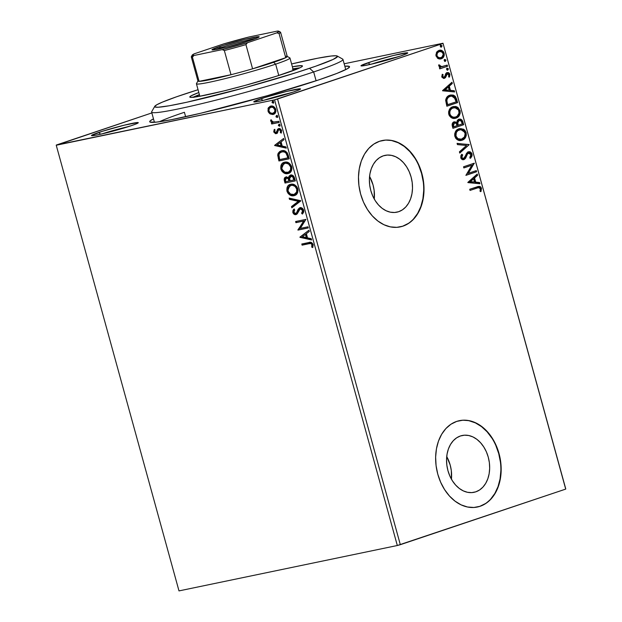 <?xml version="1.0" encoding="UTF-8"?>
<svg xmlns="http://www.w3.org/2000/svg" width="622" height="622" viewBox="0 0 622 622"><rect width="100%" height="100%" fill="white"/><g stroke="black" fill="none" stroke-linecap="round" stroke-linejoin="round"><path stroke-width="0.93" d="M344.821 66.173A103.641 6.173 164.6 0 1 349.463 67.122A103.641 6.173 164.6 0 1 318.954 79.826L336.86 73.427L347.255 68.817L349.541 66.943L349.237 66.398L344.821 66.173M290.902 92.826A22.05 1.314 -15.4 0 0 264.055 100.22A22.05 1.314 164.6 0 1 290.902 92.826M260.937 98.758A24.258 1.446 164.6 0 1 286.781 91.38A24.258 1.446 164.6 0 1 300.527 89.039A24.258 1.446 164.6 0 1 293.39 92.009L298.599 90.104L300.185 88.806L286.517 91.45L264.537 97.592L253.776 101.775L257.477 101.596L267.81 99.326L293.39 92.009A24.258 1.446 164.6 0 1 268.836 99.069A24.258 1.446 164.6 0 1 253.838 101.899A24.258 1.446 164.6 0 1 260.937 98.758L262.896 100.484L260.937 98.758M128.63 126.561A22.05 1.314 -15.4 0 0 101.783 133.963A22.05 1.314 164.6 0 1 128.63 126.561M98.665 132.494A24.258 1.446 164.6 0 1 124.509 125.115A24.258 1.446 164.6 0 1 138.263 122.775A24.258 1.446 164.6 0 1 131.118 125.745L136.335 123.84L137.913 122.542L124.245 125.185L102.265 131.328L91.512 135.51L95.205 135.332L105.546 133.061L131.118 125.745A24.258 1.446 164.6 0 1 106.572 132.805A24.258 1.446 164.6 0 1 91.574 135.635A24.258 1.446 164.6 0 1 98.665 132.494L100.632 134.22L98.665 132.494M398.088 56.804A22.05 1.314 -15.4 0 0 371.241 64.198A22.05 1.314 164.6 0 1 398.088 56.804M368.123 62.736A24.258 1.446 164.6 0 1 393.967 55.358A24.258 1.446 164.6 0 1 407.721 53.01A24.258 1.446 164.6 0 1 400.576 55.988L407.2 53.406L407.737 52.971L407.371 52.777L393.703 55.42L371.723 61.562L360.97 65.745L364.663 65.567L374.996 63.296L400.576 55.988A24.258 1.446 164.6 0 1 376.022 63.047A24.258 1.446 164.6 0 1 361.032 65.87A24.258 1.446 164.6 0 1 368.123 62.736L370.082 64.463L368.123 62.736M451.432 479.173A29.016 21.187 78.3 0 0 446.72 456.548L450.196 465.046L451.315 470.621L451.432 479.173M475.799 491.831L471.717 492.616L467.503 492.297L463.304 490.89L459.293 488.441L455.623 485.051L452.435 480.845L449.846 475.993L447.957 470.675L446.837 465.101L446.542 459.471L447.078 454.021L448.415 448.944L450.515 444.442L453.29 440.695L456.626 437.834L460.412 435.975A29.016 21.187 -101.7 0 1 462.2 435.493A29.016 21.187 -101.7 0 1 488.573 458.352A29.016 21.187 -101.7 0 1 475.799 491.831A29.016 21.187 -101.7 0 1 474.011 492.313A29.016 21.187 -101.7 0 1 447.638 469.454A29.016 21.187 -101.7 0 1 460.412 435.975L464.494 435.19L468.708 435.509L472.907 436.916L476.918 439.365L480.588 442.755L483.776 446.961L486.373 451.813L488.254 457.131L489.374 462.706L489.669 468.335L489.133 473.785L487.796 478.862L485.696 483.364L482.921 487.112L479.585 489.973L475.799 491.831M374.265 199.048A29.016 21.187 78.3 0 0 369.561 176.415L373.037 184.913L374.149 190.495L374.265 199.048M398.64 211.705L394.558 212.491L390.344 212.172L386.145 210.757L382.133 208.316L378.464 204.926L375.268 200.719L372.679 195.868L370.798 190.55L369.678 184.967L369.382 179.346L369.919 173.888L371.256 168.819L373.355 164.317L376.123 160.562L379.467 157.708L383.253 155.85A29.016 21.187 -101.7 0 1 385.041 155.36A29.016 21.187 -101.7 0 1 411.414 178.226A29.016 21.187 -101.7 0 1 398.64 211.705A29.016 21.187 -101.7 0 1 396.852 212.188A29.016 21.187 -101.7 0 1 370.479 189.321A29.016 21.187 -101.7 0 1 383.253 155.85L387.335 155.065L391.549 155.383L395.748 156.791L399.752 159.24L403.429 162.63L406.617 166.828L409.206 171.688L411.095 177.006L412.207 182.58L412.51 188.202L411.974 193.66L410.637 198.737L408.537 203.231L405.762 206.986L402.418 209.847L398.64 211.705M400.032 226.929A44.1 32.204 78.3 0 0 402.636 226.221L402.932 226.159A44.1 32.204 -101.7 0 1 400.218 226.89A44.1 32.204 -101.7 0 1 360.138 192.144A44.1 32.204 -101.7 0 1 379.552 141.272L373.799 144.094L368.722 148.44L364.508 154.139L361.32 160.981L359.283 168.694L358.474 176.982L358.925 185.527L360.612 194.01L363.481 202.088L367.423 209.466L372.275 215.85L377.849 221.004L383.945 224.721L390.321 226.867L396.735 227.349L402.932 226.159L408.685 223.337L413.762 218.991L417.976 213.284L421.164 206.45L423.201 198.737L424.01 190.449L423.559 181.896L421.864 173.421L418.995 165.335L415.061 157.965L410.209 151.574L404.627 146.427L398.531 142.702L392.163 140.564L385.749 140.074L379.552 141.272A44.1 32.204 -101.7 0 1 382.266 140.533A44.1 32.204 -101.7 0 1 422.346 175.28A44.1 32.204 -101.7 0 1 402.932 226.159L402.636 226.221A44.1 32.204 78.3 0 0 422.074 175.42A44.1 32.204 78.3 0 0 382.079 140.572M477.191 507.062A44.1 32.204 78.3 0 0 479.795 506.347L480.091 506.285A44.1 32.204 -101.7 0 1 477.377 507.023A44.1 32.204 -101.7 0 1 437.297 472.277A44.1 32.204 -101.7 0 1 456.711 421.397L450.958 424.22L445.881 428.566L441.667 434.273L438.479 441.107L436.442 448.82L435.633 457.108L436.084 465.66L437.771 474.135L440.648 482.221L444.582 489.592L449.434 495.983L455.009 501.13L461.104 504.854L467.48 506.992L473.894 507.474L480.091 506.285L485.844 503.462L490.921 499.116L495.135 493.417L498.323 486.575L500.36 478.862L501.169 470.574L500.718 462.029L499.023 453.547L496.154 445.469L492.22 438.09L487.368 431.699L481.786 426.552L475.698 422.836L469.322 420.69L462.908 420.208L456.711 421.397A44.1 32.204 -101.7 0 1 459.425 420.659A44.1 32.204 -101.7 0 1 499.505 455.413A44.1 32.204 -101.7 0 1 480.091 506.285L479.795 506.347A44.1 32.204 78.3 0 0 499.233 455.545A44.1 32.204 78.3 0 0 459.238 420.697M185.628 116.718L184.407 112.287L185.628 116.718M565.756 488.9L443.004 43.237L344.16 63.786L443.004 43.237L565.701 489.102L400.327 544.685L277.567 99.03L442.95 43.447L274.566 99.854L397.318 545.51L178.996 590.9L56.244 145.245L274.566 99.854L56.299 145.035L151.846 112.924L56.244 145.245L178.996 590.9L397.318 545.51L274.566 99.854L277.567 99.03L400.327 544.685L397.318 545.51L565.701 489.102L443.004 43.237L565.756 488.9M273.812 114.223L270.08 113.904L272.7 114.518L274.947 113.414L275.943 111.377L275.437 108.523L272.871 106.238L270.065 106.284L268.035 108.438L268.315 111.991L269.746 113.686L270.694 113.702L268.595 110.879L267.981 111.081L270.08 113.904L273.501 114.339M279.224 122.441L278.913 121.298L273.175 122.106L270.702 119.984L270.99 121.562L272.475 122.635L271.363 122.868L271.682 124.011L279.224 122.441L278.913 121.298L273.734 122.184L270.702 119.984L270.687 120.909L272.475 122.635L271.363 122.868L271.682 124.011L279.224 122.441M276.16 132.517L277.179 131.965L275.958 132.587L274.636 131.693L275.025 130.06L274.193 129.531L273.727 131.957L275.593 133.746L277.373 133.116L278.376 130.278L279.107 129.718L280.429 130.293L280.343 132.595L281.222 133.1L281.509 130.262L280.367 128.871L278.462 128.661L277.459 129.547L276.565 132.167L275.593 132.587L274.636 131.693L275.025 130.06L274.193 129.531L273.727 131.957L274.341 131.747L274.807 129.322M288.297 155.368L287.084 152.608L285.039 151.014L282.155 150.641L279.799 151.465L278.135 153.307L277.7 155.103L278.92 160.966L289.246 158.82L288.297 155.368C286.828 151.48 284.627 149.933 281.696 150.718L280.934 150.928L277.7 155.103L278.92 160.966L289.246 158.82L288.297 155.368M290.614 175.046L288.624 177.939L289.238 177.729L286.042 176.998C284.417 177.356 283.881 178.677 284.425 180.955L285.039 180.753L285.622 182.852L285.039 180.753L284.425 180.955L285.008 183.055L295.333 180.909L293.506 176.034L292.301 175.202L290.412 175.101L288.981 176.259L288.624 177.939L286.361 176.951L284.402 178.226L284.207 179.921L285.008 183.055L295.333 180.909L294.517 177.939C293.623 175.668 292.324 174.704 290.614 175.046L290.295 175.132M300.838 200.906L289.152 198.099L289.494 199.343L298.319 201.334L291.485 206.574L291.827 207.818L300.791 200.719L289.152 198.099L289.494 199.343L298.319 201.334L291.485 206.574L291.827 207.818L300.838 200.906M307.976 226.812L300.294 228.406L305.931 219.379L295.606 221.525L295.916 222.668L303.622 221.067L297.961 230.101L308.287 227.947L307.976 226.812L300.294 228.406L305.931 219.379L295.606 221.525L295.916 222.668L303.622 221.067L297.961 230.101L308.287 227.947L307.976 226.812M308.978 243.715L310.844 243.544L311.824 244.213L311.762 247.152L312.71 247.572L313.185 244.734L311.505 242.487L301.794 244.003L302.105 245.146L308.978 243.715C310.145 243.109 311.179 243.451 312.073 244.749L311.762 247.152L312.71 247.572L313.13 244.516C311.972 242.362 310.518 241.701 308.769 242.549L301.794 244.003L302.105 245.146L302.72 244.936L302.424 243.871L302.72 244.936L308.978 243.715M299.959 237.332L311.591 239.952L311.249 238.708L307.525 237.868L306.374 233.693L309.258 231.477L308.916 230.233L299.905 237.145L311.591 239.952L311.249 238.708L307.525 237.868L306.374 233.693L309.258 231.477L308.916 230.233L299.959 237.332M296.15 214.45L296.577 214.403C295.24 214.699 294.198 213.984 293.436 212.25L292.822 212.452C293.584 214.186 294.634 214.901 295.963 214.606L297.378 213.696L299.431 209.451L301.134 208.627L302.284 208.938L303.279 210.368L300.955 208.658L300.34 208.868L302.665 210.578L303.279 210.368L303.054 211.978L302.199 213.058L303.279 210.368L302.665 210.578L301.584 213.26L302.782 213.665L301.584 213.26L302.362 214.085L303.59 209.925L302.113 208.129L299.579 207.865L298.109 209.295L296.531 212.856L295.123 213.486L293.887 212.25L294.665 209.979L293.778 209.217L292.915 210.563L292.822 212.452L293.475 213.688L295.092 214.629L297.23 213.867L300.084 208.945L301.382 208.992L302.502 210.135L302.704 211.457L301.584 213.26L302.362 214.085L303.723 212.071L303.699 210.275C302.813 208.269 301.592 207.414 300.045 207.717L299.734 207.81M294.952 195.394L293.988 195.689L296.492 194.367L297.65 192.602L298.031 190.176L297.58 188.178L296.57 186.421L294.719 184.889L290.793 184.267L288.258 185.581L287.092 187.37L287.061 191.514L288.211 193.574L290.07 195.098L292.558 195.798L294.603 195.479C291.679 196.179 289.339 194.678 287.574 190.977L286.967 191.179C288.725 194.88 291.073 196.381 293.988 195.689L294.649 195.51M288.872 173.305L287.908 173.592L290.412 172.278L291.562 170.514L291.943 168.088L291.493 166.082L288.631 162.801L284.713 162.179L282.17 163.493L281.004 165.273L280.981 169.425L282.131 171.485L283.982 173.002L286.47 173.709L288.522 173.39C285.599 174.082 283.251 172.582 281.494 168.881L280.88 169.091C282.645 172.792 284.985 174.292 287.908 173.592L288.569 173.414M274.675 145.54L286.307 148.153L285.964 146.909L282.24 146.069L281.09 141.894L283.974 139.686L283.632 138.442L274.621 145.346L286.307 148.153L285.964 146.909L282.24 146.069L281.09 141.894L283.974 139.686L283.632 138.442L274.675 145.54M280.11 126.002L278.376 125.434L279.496 126.212L279.993 125.854L279.9 124.688L278.827 124.353L278.454 125.644L279.605 126.18M277.692 117.247L276.572 116.47L275.958 116.679L277.085 117.449L277.583 117.091L277.482 115.925L276.409 115.591L276.036 116.889L277.194 117.418M273.758 102.957L272.024 102.389L273.151 103.166L273.649 102.809L273.548 101.643L272.475 101.308L272.102 102.599L273.26 103.135M438.16 58.616L439.723 59.02L441.931 58.499L443.626 56.882L444.256 55.21L444.124 53.243L443.245 51.533L440.384 50.188L438.572 50.553L436.963 51.743L435.851 55.024L437.484 58.204L441.247 58.795C443.478 58.071 444.435 56.221 444.124 53.243C442.88 50.576 441.153 49.636 438.938 50.413L436.457 52.458L436.014 55.972L438.16 58.616M447.552 66.243L447.241 65.1L441.286 66.709L440.143 66.266L439.731 65.1L438.751 64.836L438.673 65.302L439.256 66.678L440.563 67.347L439.404 67.736L439.723 68.879L447.552 66.243L439.7 68.809L447.552 66.243L447.241 65.1L441.869 66.709L438.751 64.836L438.72 65.792L440.563 67.347L439.404 67.736L439.723 68.879L447.552 66.243M444.069 77.198L442.118 76.568L442.537 74.827L442.118 76.568L442.708 76.444L443.128 74.702L442.273 74.259L441.845 77.089L443.673 78.45L445.523 77.556L447.358 73.8L448.726 74.22L448.61 76.615L449.519 77.027L449.931 74.321L448.672 72.758L446.697 72.797L445.655 73.847L444.699 76.685L443.688 77.252L442.708 76.444L443.128 74.702L442.273 74.259L441.768 76.84L444.419 78.325L445.523 77.556L446.689 74.321L447.521 73.761L446.767 73.925L449.006 74.772L448.61 76.615L449.519 77.027L449.931 74.321C449.232 72.79 448.26 72.238 447 72.673L445.896 73.45L444.699 76.685L443.813 77.252M456.626 99.17L455.195 96.231L453.298 95.096L450.794 94.979L447.856 96.254L446.565 97.6L445.671 100.049L446.853 106.222L457.574 102.622L456.626 99.17L456.035 99.295L456.983 102.747L457.574 102.622L456.626 99.17L450.67 95.01L449.83 95.236C447.583 95.804 446.192 97.491 445.647 100.305L446.853 106.222L457.574 102.622L446.837 106.152L456.983 102.747L456.035 99.295L456.626 99.17M463.662 124.711L461.967 120.054L460.575 119.199L458.834 119.261L457.341 120.38L456.742 122.526L454.736 121.756L452.699 122.861L452.108 124.75L452.94 128.319L463.662 124.711L452.925 128.249L463.662 124.711L462.838 121.741C461.944 119.51 460.607 118.678 458.834 119.261L456.742 122.526L454.076 121.896C452.396 122.487 451.821 123.926 452.365 126.212L452.94 128.319L463.662 124.711M469.167 144.708L457.084 143.363L457.427 144.607L466.554 145.486L459.417 151.83L459.759 153.074L469.167 144.708L459.674 152.748L469.167 144.708L457.084 143.363L457.427 144.607L466.554 145.486L459.417 151.83L459.759 153.074L469.167 144.708M476.304 170.615L468.327 173.289L474.259 163.182L463.538 166.789L463.849 167.932L471.849 165.242L465.901 175.357L476.615 171.758L476.304 170.615L468.327 173.289L474.259 163.182L463.538 166.789L463.849 167.932L471.849 165.242L465.901 175.357L476.615 171.758L476.304 170.615M477.175 188.007L478.862 187.58L479.966 187.976L480.441 189.065L480.021 191.203L481.008 191.506L481.467 188.279L480.658 186.88L479.422 186.328L469.727 189.259L470.045 190.402L478.419 187.65L480.371 188.66L480.021 191.203L481.008 191.506L481.467 188.279L478.427 186.413L469.727 189.259L470.045 190.402L477.175 188.007M467.892 182.596L479.92 183.754L479.578 182.51L475.721 182.137L474.578 177.962L477.587 175.287L477.245 174.043L467.837 182.401L479.92 183.754L479.578 182.51L475.721 182.137L474.578 177.962L477.587 175.287L477.245 174.043L467.892 182.596M472.036 154.038L470.411 152.025L468.273 151.877L466.57 153.253L464.704 157.483L463.623 158.439L461.967 157.716L461.796 156.658L462.675 154.94L461.773 154.272L460.863 155.78L460.848 158.042L462.146 159.489L464.393 159.387L465.653 158.105L467.627 153.751L469.252 152.942L470.963 154.489L470.722 156.192L469.82 157.42L470.613 158.167L472.044 155.904L472.036 154.038L471.445 154.163L470.022 158.291L471.453 156.029L471.445 154.163L472.036 154.038C471.142 152.079 469.89 151.356 468.273 151.877L463.623 158.439L462.83 158.61L461.26 157.514L461.851 157.397L462.675 154.94L461.773 154.272L460.747 157.747C461.516 159.442 462.597 160.048 463.981 159.566L465.45 158.431L467.627 153.751L468.794 152.965L467.985 153.152L470.963 154.489L469.82 157.42L470.613 158.167L472.036 154.038M459.409 128.661L465.544 132.727L466.135 132.603L459.697 128.591L458.927 128.801C455.809 129.765 454.464 132.323 454.892 136.475C456.68 140.074 459.09 141.318 462.123 140.214L463.942 139.25L465.691 137.081L466.29 135.308L466.135 132.603L464.883 130.262L463.483 129.174L459.417 128.661L457.084 129.765L455.599 131.421L454.713 133.746L454.736 135.798L455.677 138.193L457.069 139.585L459.238 140.455L462.123 140.214L461.096 140.463M453.321 106.564L459.456 110.63L460.047 110.506L453.609 106.502L452.839 106.712C449.729 107.676 448.384 110.234 448.804 114.386C450.592 117.986 453.003 119.23 456.043 118.118L459.324 115.505L460.202 113.212L460.132 110.848L457.885 107.381L455.872 106.494L453.329 106.564L450.997 107.668L449.512 109.332L448.633 111.649L448.649 113.702L449.317 115.653L450.989 117.496L453.601 118.421L456.043 118.118L455.016 118.374M442.607 90.796L454.635 91.955L454.293 90.711L450.437 90.338L449.286 86.17L452.303 83.488L451.961 82.244L442.553 90.61L454.635 91.955L454.293 90.711L450.437 90.338L449.286 86.17L452.303 83.488L451.961 82.244L442.607 90.796M447.793 70.115L448.423 68.863L447.272 68.21L446.612 69.026L447.14 70.084L447.793 70.115L448.423 68.863L447.272 68.21L446.643 69.462L447.661 70.154M445.383 61.353L446.013 60.101L444.854 59.448L444.194 60.264L444.73 61.321L445.383 61.353L446.013 60.101L444.854 59.448L444.225 60.707L445.251 61.391M441.449 47.07L442.079 45.818L440.92 45.165L440.259 45.981L440.796 47.039L441.449 47.07L442.079 45.818L440.92 45.165L440.29 46.417L441.317 47.109M153.478 118.872L150.369 120.73L149.708 121.539L150.003 122.083L156.596 122.106L171.205 119.727L200.875 113.204L267.289 95.695L318.954 79.826A103.641 6.173 164.6 0 1 214.046 109.985A103.641 6.173 164.6 0 1 149.98 122.067A103.641 6.173 164.6 0 1 153.478 118.872M159.395 121.749A99.232 5.909 164.6 0 1 184.407 112.287A99.232 5.909 -15.4 0 0 159.395 121.749M479.795 506.347L485.549 503.525M490.626 499.178L494.84 493.471L498.028 486.637L500.065 478.924L500.873 470.636M500.422 462.092L498.727 453.609L495.858 445.531M491.924 438.152L487.073 431.761L481.498 426.614L475.402 422.89L469.027 420.752M402.636 226.221L408.39 223.391M413.467 219.045L417.681 213.346L420.869 206.512L422.906 198.799L423.714 190.511M423.263 181.958L421.568 173.484L418.699 165.398M414.765 158.027L409.914 151.636L404.331 146.481L398.243 142.765L391.868 140.626M478.116 186.483L481.467 188.279L480.884 188.404L480.417 191.63L480.744 188L479.733 186.748L478.015 186.507M476.747 174.487L476.996 175.404L477.587 175.287L473.987 178.086L474.578 177.962L473.987 178.086L475.13 182.262L479.578 182.51L478.987 182.635L479.282 183.692L478.987 182.635L475.13 182.262L473.987 178.086L476.996 175.404L476.747 174.487M469.859 181.756L474.493 182.021L469.859 181.756L473.606 178.825L469.859 181.756L473.606 178.825L474.493 182.021L469.859 181.756M475.729 170.801L476.024 171.874L476.615 171.758L465.878 175.287L476.024 171.874L475.729 170.801M471.258 165.366L463.833 167.862L471.258 165.366M473.684 163.376L474.329 163.446L473.739 163.563L467.736 173.414L468.327 173.289L467.736 173.414L473.684 163.376M468.576 153.028L467.036 153.875L467.627 153.751L467.036 153.875L465.847 156.347L466.438 156.223L465.847 156.347L464.859 158.548L465.45 158.431L463.359 159.698M461.508 154.637L462.675 154.94L462.084 155.065L461.26 157.514L462.084 155.065L461.508 154.637M463.623 158.439L461.26 157.514L462.784 158.618M467.682 152.001C469.299 151.48 470.551 152.203 471.445 154.163L470.341 152.468L468.203 151.877M471.188 153.486L470.807 152.911M463.172 159.753L464.704 158.75L466.85 154.147L468.319 153.066M457.139 143.542L469.112 144.522L457.139 143.542M460.809 140.533L462.123 140.214C465.194 139.235 466.523 136.7 466.135 132.603L465.544 132.727C465.94 136.824 464.603 139.359 461.532 140.331L462.123 140.214M461.05 140.479L463.359 139.367M463.95 138.838L465.357 136.638M465.668 135.588L465.443 132.393L463.989 130.076M463.398 129.601L461.368 128.715L459.316 128.676M460.824 139.305L458.772 139.375L456.843 138.449L455.561 136.708L455.211 135.083L455.716 132.657L457.186 130.838L460.264 129.796M459.635 129.835L461.679 129.765L463.312 130.465L465.163 133.551L464.44 136.995L461.415 139.18L457.893 138.659L455.973 136.055L456.307 132.533L457.769 130.713L459.238 129.944C461.695 129.042 463.631 130.06 465.046 133.007C465.342 136.288 464.261 138.302 461.804 139.071C459.363 139.966 457.419 138.963 455.973 136.055C455.685 132.75 456.773 130.713 459.238 129.944L458.647 130.068C456.183 130.838 455.094 132.875 455.382 136.179L455.973 136.055L455.382 136.179C456.836 139.087 458.779 140.09 461.213 139.196M461.804 139.071L460.863 139.297M453.485 122.021L456.742 122.526L453.811 121.928M459.23 119.152L458.834 119.261M458.243 119.385C460.016 118.802 461.353 119.626 462.255 121.865L462.838 121.741L462.255 121.865L463.071 124.835L461.602 120.458L460.568 119.556L458.811 119.245M460.568 119.556L459.394 119.222M459.013 120.435L457.139 122.962L457.73 122.837L457.139 122.962L457.512 124.828L458.103 124.703L457.73 122.837L459.145 120.404C460.49 120.069 461.407 120.808 461.889 122.635L462.247 123.941L457.668 125.403L458.258 125.279L458.103 124.703L457.512 124.828L457.668 125.403L457.209 122.106L457.971 120.839L459.409 120.45M454.285 123.063L452.808 125.745L453.399 125.621L454.41 123.039C455.677 122.674 456.54 123.35 456.999 125.069L457.162 125.652L453.135 126.927L453.726 126.802L453.399 125.621L452.808 125.745L453.135 126.927L452.684 124.431L454.216 123.07M454.41 123.039L456.019 123.242L457.162 125.652L453.726 126.802L453.275 124.314L454.666 122.969L454.076 123.094M459.145 120.404L461.221 121.049L462.247 123.941L458.258 125.279L457.738 122.402L458.313 120.956L459.401 120.341L458.811 120.458M454.729 118.437L456.043 118.118C459.106 117.146 460.443 114.611 460.047 110.506L459.456 110.63C459.852 114.736 458.515 117.27 455.452 118.242L456.043 118.118M454.962 118.382L457.271 117.278M457.87 116.742L459.277 114.541M459.58 113.492L459.456 110.63L457.909 107.987M457.31 107.513L455.281 106.619L453.236 106.58M454.736 117.216L452.692 117.286L450.763 116.353L449.714 115.109L449.131 112.994L449.628 110.56L451.098 108.741L454.177 107.707M453.524 107.746L453.15 107.855C455.607 106.945 457.543 107.971 458.958 110.918C459.254 114.191 458.173 116.213 455.724 116.975C453.282 117.877 451.339 116.866 449.893 113.966C449.597 110.662 450.686 108.625 453.15 107.855L452.559 107.971C450.095 108.741 449.006 110.778 449.302 114.09L449.893 113.966L449.302 114.09C450.748 116.99 452.692 117.993 455.133 117.099M453.15 107.855L456.424 107.925L458.554 109.892L459.067 113.08L457.178 116.213L455.327 117.091L453.282 117.161L451.354 116.236L450.071 114.495L449.729 112.325L450.219 110.436L451.689 108.625L453.228 107.8M455.724 116.975L454.775 117.2M450.375 95.073L456.035 99.295L454.169 95.959L452.202 95.096L450.204 95.104M453.205 95.399L452.707 95.22M450.546 96.262L449.558 96.503C447.708 96.962 446.604 98.354 446.238 100.694L446.829 100.57L446.238 100.694L446.845 104.084L447.436 103.96L446.845 104.084L447.047 104.83L447.638 104.714L446.829 100.57C447.195 98.237 448.299 96.838 450.141 96.379C451.782 95.671 453.306 96.099 454.705 97.654L456.159 101.845L447.047 104.83L446.246 101.122L446.565 99.108L448.384 97.04L450.88 96.223M450.141 96.379L452.155 96.115L454.083 96.939L456.159 101.845L447.638 104.714L446.837 100.997L447.156 98.984L448.439 97.296L450.258 96.309M451.463 82.687L451.712 83.612L452.303 83.488L448.695 86.287L449.286 86.17L448.695 86.287L449.846 90.462L454.293 90.711L453.702 90.835L453.998 91.893L453.702 90.835L449.846 90.462L448.695 86.287L451.712 83.612L451.463 82.687M444.574 89.957L449.201 90.221L444.574 89.957L448.322 87.026L444.574 89.957L448.322 87.026L449.201 90.221L444.574 89.957M443.478 77.322L442.118 76.568L443.478 77.322L444.108 76.809M446.409 72.797C447.669 72.362 448.649 72.914 449.341 74.446L449.931 74.321L449.341 74.446L448.928 77.151M447.218 73.862L446.098 74.446L446.689 74.321L446.098 74.446L445.624 75.931L446.215 75.814L445.624 75.931L444.932 77.68L445.523 77.556L444.419 78.325L443.851 78.442L445.173 77.299L446.098 74.446L447.358 73.8M449.084 76.879L449.255 74.174L447.234 72.665M449.224 76.576L449.411 75.915M446.682 68.334L448.423 68.863L447.202 70.239M447.358 70.169L447.863 69.096L447.008 68.288M442.32 66.632L440.112 66.709L438.697 65.1L439.731 65.1L439.148 65.776L441.278 66.834L442.125 66.678M441.869 66.741L442.452 66.616L441.869 66.709M446.666 65.294L446.961 66.367L446.666 65.294M444.271 59.572L446.013 60.101L444.792 61.477M444.948 61.415L445.445 60.334L444.59 59.525M439.435 50.273L438.938 50.413M439.155 50.343L443.533 53.368L444.124 53.243L443.533 53.368C443.851 56.345 442.887 58.196 440.656 58.919L440.399 58.989M440.695 58.942L441.247 58.795M440.283 59.02L441.97 58.211L443.362 56.384M443.362 56.392L443.649 53.857L442.444 51.432M441.985 51.051L439.062 50.359M439.808 57.908L437.515 57.395L436.279 55.024L437.235 52.59L439.754 51.502M439.389 51.517L439.256 51.556C440.905 50.942 442.203 51.618 443.159 53.57C443.354 55.786 442.615 57.146 440.936 57.644C439.287 58.258 437.966 57.589 436.978 55.646L436.387 55.77L436.978 55.646C436.823 53.43 437.585 52.061 439.256 51.556L438.673 51.673C436.994 52.186 436.232 53.554 436.387 55.77C437.375 57.714 438.697 58.382 440.345 57.768L440.081 57.846M439.256 51.556L441.993 51.883L443.284 54.308L441.923 57.131L439.847 57.83L437.678 56.905L436.901 55.28L437.445 52.956L439.109 51.556M440.936 57.644L440.213 57.815M440.337 45.289L442.079 45.818L440.858 47.194M441.014 47.124L441.511 46.051L440.656 45.243M473.606 178.825L474.493 182.021L470.45 181.632L473.606 178.825M448.322 87.026L449.201 90.221L445.165 89.832L448.322 87.026M312.889 247.175L311.762 247.152L312.368 246.95L312.749 245.325L312.135 245.527L312.749 245.325L312.687 244.539L312.073 244.749L312.687 244.539C311.793 243.249 310.759 242.899 309.593 243.513L311.459 243.334L312.438 244.011L312.368 246.95L312.889 247.175M311.498 239.587L300.566 237.13L311.498 239.587M306.941 237.394L306.063 234.199L305.449 234.401L306.063 234.199L306.941 237.394L306.327 237.596L306.941 237.394M302.424 236.725L305.449 234.401L306.327 237.596L302.424 236.725L305.449 234.401L306.327 237.596L302.424 236.725M308.271 227.877L297.961 230.101L298.576 229.891L297.899 229.86L304.228 220.864L295.916 222.668L296.531 222.466L296.235 221.393L296.531 222.466L304.228 220.864L298.576 229.891L308.271 227.877M300.955 208.658L300.045 209.241L300.955 208.658M300.045 207.717L297.386 210.881L298 210.671L297.363 212.296L298 210.671L297.386 210.881L296.748 212.506L297.363 212.296L297.145 212.646L295.606 213.47L293.887 212.25L294.665 209.979L293.778 209.217L292.822 212.452L293.436 212.25L294.393 209.015M296.22 213.268L295.606 213.47M300.185 207.662L298 210.671L300.651 207.515M299.757 207.903L299.369 208.23M294.152 209.319L293.335 211.737L294.805 214.1M293.327 211.239L293.335 211.737M292.379 207.39L292.099 206.364L291.485 206.574L298.933 201.124L289.494 199.343L290.109 199.141L289.868 198.262L290.109 199.141L298.933 201.124L292.099 206.364L292.379 207.39M293.988 195.689C296.943 195.129 298.21 192.843 297.798 188.839C296.056 185.107 293.724 183.583 290.793 184.267L290.109 184.454M290.793 184.267C287.792 184.812 286.517 187.121 286.967 191.179L287.574 190.977L290.412 184.361M287.706 187.144L287.418 190.301L289.067 193.644L291.819 195.355L295.061 195.362M291.244 195.16L291.819 195.355M290.49 184.33L288.857 185.387M294.284 194.336C296.647 193.901 297.674 192.089 297.363 188.886L296.748 189.096L297.363 188.886C295.963 185.869 294.082 184.641 291.718 185.208L291.104 185.41C293.467 184.843 295.349 186.071 296.748 189.096C297.059 192.291 296.041 194.111 293.67 194.546C291.321 195.106 289.432 193.893 288.009 190.907C287.698 187.681 288.732 185.846 291.104 185.41L293.273 185.146L294.882 185.683L297.184 188.357L297.223 191.895L294.649 194.243M290.311 185.768L291.353 185.302M291.718 185.208L291.104 185.41L292.667 185.356L295.046 186.421L296.748 189.096L296.608 192.097L294.043 194.453L290.513 194.072L288.087 191.179L288.367 187.409L291.104 185.41M294.828 194.188L293.67 194.546M286.174 176.943L284.899 178.304L285.039 180.753C284.495 178.467 285.031 177.153 286.656 176.796M290.824 174.953L289.595 176.057L289.238 177.729L291.228 174.836M285.335 177.55L285.016 178.024M290.979 176.213L293.195 176.461L294.214 178.475C293.732 176.656 292.838 175.824 291.547 175.979L291.15 176.112M286.431 178.164L287.877 177.97L289.354 179.688M289.51 180.217L288.896 180.419L289.059 181.002L285.747 181.694L285.428 180.512L286.377 178.141C287.597 177.946 288.437 178.708 288.896 180.419L289.51 180.217L289.673 180.8L289.51 180.217C289.051 178.506 288.211 177.744 286.991 177.931L286.579 178.071M286.75 178.001L286.136 178.211L286.991 177.931L286.377 178.141L287.932 178.537L289.059 181.002L289.673 180.8L285.747 181.694L285.304 179.175L286.377 178.141M290.116 180.784L289.58 178.366L291.547 175.979L290.933 176.189C292.231 176.026 293.118 176.858 293.6 178.677L294.214 178.475L293.6 178.677L293.957 179.983L294.571 179.781L290.116 180.784L289.588 177.946L290.373 176.415L292.581 176.664L293.957 179.983L290.116 180.784M287.908 173.592C290.863 173.033 292.13 170.755 291.71 166.743C289.969 163.011 287.636 161.495 284.713 162.179L284.021 162.365M284.713 162.179C281.712 162.723 280.429 165.024 280.88 169.091L281.494 168.881L284.332 162.272M281.626 165.055L281.408 168.546L282.987 171.555L285.731 173.266L288.973 173.274M284.409 162.241L283.546 162.676M283.554 162.669L282.777 163.298M288.204 172.247C290.567 171.812 291.586 169.993 291.275 166.797L290.661 166.999L291.275 166.797C289.875 163.773 287.994 162.544 285.638 163.112L285.024 163.322C287.387 162.754 289.261 163.983 290.661 166.999C290.979 170.203 289.953 172.014 287.589 172.45C285.241 173.017 283.352 171.804 281.921 168.819C281.611 165.592 282.645 163.757 285.024 163.322L287.193 163.057L288.795 163.594L291.096 166.261L291.135 169.798L288.569 172.154M284.223 163.672L285.265 163.213M285.638 163.112L288.577 164.037L290.661 166.999L290.521 170.008L288.313 172.24L284.829 172.17L282.1 169.347L281.75 167.738L282.279 165.32L285.024 163.322M288.74 172.1L287.589 172.45M281.603 150.703L279.698 151.807L278.446 153.945L278.485 156.697L279.535 160.756L289.23 158.742L278.92 160.966L279.535 160.756L278.913 158.509L278.298 158.711L278.913 158.509L278.314 154.894L277.7 155.103L281.237 150.835M281.494 152.032L283.741 151.55L286.05 152.351L287.232 153.805L288.484 157.693L279.667 159.597L278.843 155.5C279.177 153.292 280.234 152.079 282.007 151.861L282.334 151.729M282.03 151.822L281.416 152.025L282.007 151.861C283.585 151.387 285.055 151.986 286.431 153.665L287.045 153.455C285.669 151.776 284.2 151.177 282.621 151.659L282.007 151.861L284.285 151.955L285.964 153.051L287.535 156.666L288.149 156.456L287.045 153.455L286.431 153.665L287.869 157.895L288.484 157.693L288.149 156.456L287.535 156.666L287.869 157.895L279.667 159.597L278.928 154.715L279.892 152.926L282.007 151.861M286.206 147.787L275.282 145.33L286.206 147.787M281.657 145.595L280.779 142.399L280.164 142.609L280.779 142.399L281.657 145.595L281.043 145.805L281.657 145.595M277.14 144.926L280.164 142.609L281.043 145.805L277.14 144.926L280.164 142.609L281.043 145.805L277.14 144.926M276.565 132.167L277.645 130.659L277.031 130.861L275.958 132.587M274.675 129.57L274.302 131.576L275.46 133.271L276.922 133.512L274.341 131.747L273.727 131.957L276.79 133.559L278.462 130.138L279.939 129.485L281.268 130.496L279.721 129.508L279.107 129.718L280.709 130.861L281.315 130.651L281.16 132.027L281.315 130.651L280.709 130.861L280.343 132.595L280.957 132.385L281.463 132.68L280.343 132.595L281.222 133.1L281.595 130.534L278.749 128.583L277.692 129.197L277.031 130.861L277.645 130.659L278.306 128.995L277.692 129.197L279.364 128.373M278.462 130.138L279.107 129.718M279.535 129.563L279.076 129.928M279.068 128.459L278.073 129.345L277.179 131.965M279.496 126.212L280.094 125.076L278.858 124.338M278.975 124.307L278.376 125.434L278.983 125.232L279.581 124.097M279.301 124.213L279.021 125.341L279.954 126.025M279.208 122.363L271.682 124.011L272.296 123.801L272.001 122.736L272.296 123.801L279.208 122.363M271.278 119.992L271.604 121.352L273.089 122.433L272.475 122.635L273.089 122.433L271.301 120.699L270.687 120.909L271.301 120.699L271.316 119.782M277.085 117.449L277.684 116.322L276.448 115.575M276.557 115.544L275.958 116.679L277.171 115.342M276.891 115.459L276.611 116.578L277.544 117.263M273.058 114.464L273.672 114.254L273.058 114.464C275.212 114.044 276.121 112.38 275.795 109.456C274.566 106.735 272.887 105.608 270.757 106.082L268.377 107.746L267.981 111.081L268.595 110.879L268.992 107.544L268.377 107.746L270.578 106.121M270.757 106.082L270.267 106.214M270.679 106.082L268.65 108.228L268.743 111.338L271.068 113.904L274.007 114.168M270.725 107.396L272.731 106.976L275.204 108.749L275.383 111.486L273.369 113.111C274.978 112.831 275.678 111.61 275.476 109.449C274.535 107.443 273.268 106.634 271.69 107.015L271.021 107.233M268.906 110.895C268.735 108.733 269.458 107.505 271.075 107.225L271.69 107.015L271.075 107.225C272.661 106.836 273.921 107.645 274.87 109.659L275.476 109.449L274.87 109.659C275.072 111.812 274.364 113.033 272.755 113.313C271.161 113.702 269.886 112.893 268.906 110.895L269.334 108.345L271.332 107.186L273.198 107.536L274.947 110.016L274.481 112.201L272.498 113.36L270.345 112.839L268.906 110.895M273.75 113.002L272.755 113.313M273.151 103.166L273.75 102.031L272.514 101.293M272.623 101.262L272.024 102.389L272.638 102.187L273.237 101.059M272.957 101.168L272.677 102.296L273.61 102.98M272.833 102.583L273.447 102.972M345.762 69.61L342.955 59.401A99.232 5.909 164.6 0 1 313.667 71.95A99.232 5.909 -15.4 0 0 342.691 59.106L337.279 56.05A94.824 5.645 164.6 0 1 309.546 68.319L313.667 71.95L316.1 80.782L313.667 71.95A99.232 5.909 164.6 0 1 210.57 101.487A99.232 5.909 164.6 0 1 151.62 112.1L154.427 122.309M154.769 106.315L151.69 111.719A99.232 5.909 -15.4 0 0 207.95 102.132A99.232 5.909 -15.4 0 0 313.667 71.95L309.546 68.319A94.824 5.645 164.6 0 1 208.525 97.156A94.824 5.645 164.6 0 1 154.769 106.315A94.824 5.645 164.6 0 1 182.681 94.692A94.824 5.645 164.6 0 1 198.053 89.716L176.531 96.799L162.311 102.163L156.791 104.768L154.707 106.479L154.979 106.984L158.143 107.241L169.161 105.787L186.802 102.241L244.407 87.834L295.481 72.891L315.696 66.212L333.097 59.448L337.528 56.532L336.105 55.778L331.223 56.011L317.858 58.188L291.601 63.949A94.824 5.645 164.6 0 1 337.279 56.05M194.227 97.149A56.229 3.351 164.6 0 1 199.483 94.878L193.73 97.421M199.413 94.645A58.437 3.483 -15.4 0 0 192.96 97.289M285.21 73.38A58.437 3.483 164.6 0 1 224.495 90.773A58.437 3.483 164.6 0 1 189.78 97.024A58.437 3.483 164.6 0 1 198.83 92.522L191.071 95.842L189.78 96.9L190.659 97.366L198.69 96.472L223.586 90.999L245.06 85.401L276.541 76.195L297.759 68.778L301.165 67.176L302.447 66.119L301.577 65.652L292.371 66.756A58.437 3.483 164.6 0 1 302.455 65.986A58.437 3.483 164.6 0 1 285.21 73.38M299.851 67.845A58.437 3.483 -15.4 0 0 292.954 68.879L294.128 68.669M292.332 69.229L298.692 68.381A56.229 3.351 164.6 0 0 293.024 69.112M256.077 38.44A23.154 1.376 -15.4 0 0 220.452 47.801L219.216 46.712A24.476 1.454 164.6 0 1 245.293 39.272A24.476 1.454 164.6 0 1 259.172 36.9A24.476 1.454 164.6 0 1 251.964 39.901L226.159 47.28L215.725 49.573L211.993 49.752L222.847 45.53L245.029 39.334L258.822 36.667L259.187 36.861L258.651 37.304L251.964 39.901A24.476 1.454 164.6 0 1 227.193 47.023A24.476 1.454 164.6 0 1 212.063 49.877A24.476 1.454 164.6 0 1 219.216 46.712L220.452 47.801A23.154 1.376 164.6 0 1 256.077 38.44M220.67 48.578L220.452 47.801L220.67 48.578M191.296 56.882L197.959 81.07A46.308 2.76 -15.4 0 0 199.087 81.358A46.308 2.76 164.6 0 1 197.998 80.891L196.459 83.589A48.516 2.892 -15.4 0 0 223.959 78.908A48.516 2.892 -15.4 0 0 275.647 64.152L273.587 62.332A46.308 2.76 164.6 0 1 252.594 68.824A46.308 2.76 164.6 0 1 231.003 74.718A46.308 2.76 164.6 0 1 199.087 81.358L210.454 79.585L231.003 74.718L199.087 81.358L192.423 57.162L193.87 55.514L222.194 49.628L224.34 50.53L231.003 74.718L199.087 81.358L192.423 57.162A46.308 2.76 164.6 0 1 191.296 56.882A46.308 2.76 164.6 0 1 192.828 55.669M293.405 70.496L289.961 58.017A48.516 2.892 164.6 0 1 275.647 64.152L278.773 75.487L275.647 64.152A48.516 2.892 164.6 0 1 225.242 78.59A48.516 2.892 164.6 0 1 196.42 83.776L199.856 96.262M285.723 57.691L252.594 68.824L273.587 62.332L285.723 57.691A46.308 2.76 164.6 0 1 273.587 62.332L275.647 64.152A48.516 2.892 -15.4 0 0 289.836 57.869L287.131 56.338A46.308 2.76 164.6 0 1 285.723 57.691L252.594 68.824L245.931 44.628L247.447 42.731L276.844 32.849L279.06 33.495L285.723 57.691A46.308 2.76 -15.4 0 0 287.255 56.478L280.592 32.282A46.308 2.76 164.6 0 1 279.06 33.495L285.723 57.691M286.128 56.19A46.308 2.76 164.6 0 1 287.131 56.338M278.843 31.232A44.986 2.682 164.6 0 1 276.844 32.849L279.06 33.495A46.308 2.76 -15.4 0 0 280.468 32.15L278.843 31.232A44.986 2.682 164.6 0 0 277.319 31.1L248.994 36.986A44.986 2.682 164.6 0 0 223.741 43.89L194.344 53.772L192.229 55.156L193.87 55.514L222.194 49.628L247.447 42.731L276.844 32.849L278.959 31.458L277.319 31.1L248.994 36.986L223.741 43.89L194.344 53.772A44.986 2.682 164.6 0 0 192.26 55.078A44.986 2.682 164.6 0 0 193.87 55.514L192.423 57.162A46.308 2.76 -15.4 0 1 191.335 56.695L192.26 55.078M231.003 74.718A46.308 2.76 -15.4 0 0 252.594 68.824L245.931 44.628A46.308 2.76 164.6 0 1 224.34 50.53L231.003 74.718M279.465 32.002A46.308 2.76 164.6 0 1 280.592 32.282M215.507 49.612A23.154 1.376 164.6 0 1 220.452 47.801A23.154 1.376 -15.4 0 0 215.507 49.612M224.34 50.53A46.308 2.76 -15.4 0 0 245.931 44.628L247.447 42.731A44.986 2.682 164.6 0 1 222.194 49.628L224.34 50.53M478.427 186.413L477.844 186.538M478.419 187.65L477.828 187.766M450.67 95.01L450.079 95.127M280.934 150.928L281.548 150.718M276.075 132.548L276.689 132.346M278.967 129.757L279.573 129.547"/></g></svg>
